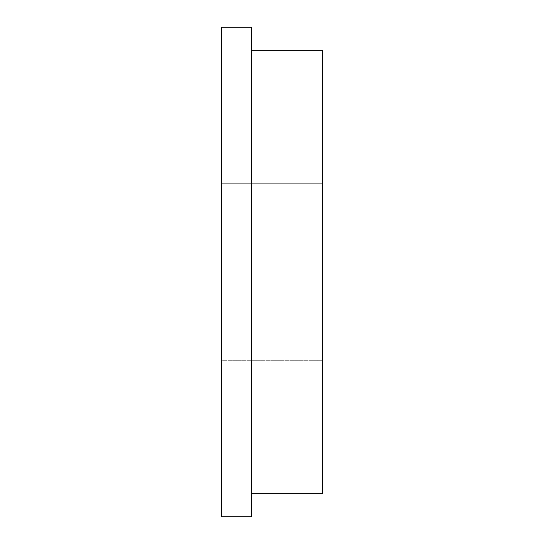 <?xml version="1.0" encoding="UTF-8"?>
<svg xmlns="http://www.w3.org/2000/svg" width="544" height="544" viewBox="0 0 544 544"><rect width="100%" height="100%" fill="white"/><g stroke="black" fill="none" stroke-linecap="round" stroke-linejoin="round"><path stroke-width="0.41" stroke-dasharray="2.72 2.04" d="M221.619 360.692L221.619 183.308L322.381 183.308L322.381 360.692L221.619 360.692L221.619 183.308L221.619 360.692L322.381 360.692L322.381 50.259L322.381 493.741L322.381 183.308L322.381 360.692L322.381 183.308L322.381 360.692L221.619 360.692L221.619 183.308L322.381 183.308L221.619 183.308L221.619 516.8L221.619 183.308M251.423 50.259L251.423 516.8L251.423 50.259M322.381 50.259L322.381 493.741M322.381 360.692L322.381 183.308M221.619 27.2L221.619 516.8M251.423 27.2L251.423 516.8"/><path stroke-width="0.82" d="M251.423 27.2L221.619 27.2L221.619 516.8L251.423 516.8L251.423 27.2L221.619 27.2L221.619 516.8L221.619 27.2L251.423 27.2L251.423 516.8L251.423 27.2M251.423 493.741L322.381 493.741L251.423 493.741L322.381 493.741L322.381 50.259L251.423 50.259L322.381 50.259L322.381 493.741L322.381 50.259L251.423 50.259M221.619 516.8L251.423 516.8L221.619 516.8"/></g></svg>
